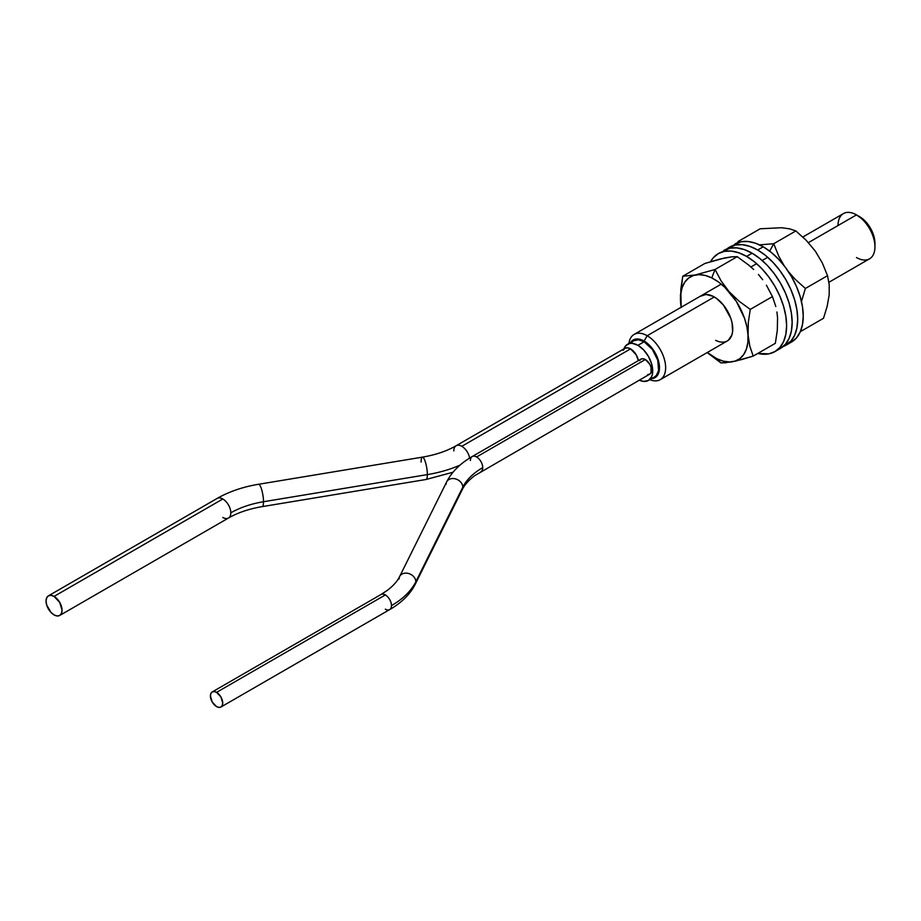 <?xml version="1.0" encoding="UTF-8"?>
<svg xmlns="http://www.w3.org/2000/svg" width="921" height="921" viewBox="0 0 921 921"><rect width="100%" height="100%" fill="white"/><g stroke="black" fill="none" stroke-linecap="round" stroke-linejoin="round"><path stroke-width="1.38" d="M874.95 246.874L874.95 243.317A21.77 12.572 -120 0 0 859.558 216.654L856.484 214.881A26.122 15.081 60 0 1 874.95 246.874A26.122 15.081 60 0 1 856.484 257.535M828.923 282.275L869.539 258.824A26.122 15.081 -120 0 0 873.545 237.894A26.122 15.081 -120 0 0 856.484 214.881L865.452 221.408L870.437 228.143L873.776 235.834L874.95 243.317M647.175 335.728L644.101 341.058A21.77 12.572 60 0 1 659.01 363.024A21.77 12.572 60 0 1 651.504 378.681L654.981 377.679L656.892 376.09L659.194 371.002L658.319 360.238L654.981 352.547L647.106 343.13L641.097 339.665L635.548 339.112L633.222 339.976L630.609 342.485A21.77 12.572 60 0 1 644.101 341.058L647.175 335.728A26.122 15.081 60 0 1 664.237 358.741A26.122 15.081 60 0 1 660.23 379.671A26.122 15.081 60 0 1 649.789 379.671A26.122 15.081 -120 0 0 665.595 366.167A26.122 15.081 -120 0 0 647.175 335.728L714.282 296.976L647.175 335.728A26.122 15.081 -120 0 0 628.893 343.475A26.122 15.081 60 0 1 634.12 334.427A26.122 15.081 60 0 1 647.175 335.728M644.101 341.76L637.942 345.317A20.895 12.065 60 0 1 651.596 363.726A20.895 12.065 60 0 1 648.396 380.477A20.895 12.065 60 0 1 639.324 380.166L643.595 381.409L648.396 380.477L651.596 376.793L652.436 374.076L651.596 363.726L648.396 356.346L643.595 349.876L637.942 345.317L644.101 341.76L652.31 349.381L657.744 360.18L658.584 370.518L656.385 375.4L654.543 376.919A20.895 12.065 -120 0 0 657.744 360.18A20.895 12.065 -120 0 0 644.101 341.76A20.895 12.065 -120 0 0 633.648 340.724L638.449 339.803L644.101 341.76M838.018 225.541A26.122 15.081 60 0 1 856.484 214.881L808.419 242.626L856.484 214.881A26.122 15.081 -120 0 0 843.429 213.591L802.847 237.008M631.818 342.255L633.648 340.735L627.5 344.281A20.895 12.065 60 0 1 637.942 345.317L632.29 343.349L629.734 343.452L625.658 345.812L623.931 348.863A20.895 12.065 60 0 1 627.5 344.281M59.715 615.458A11.317 6.539 60 0 1 54.051 614.894L57.114 615.965L59.715 615.458L61.442 613.455L62.052 610.278L59.715 602.392L54.051 596.417L222.813 498.986L54.051 596.417A11.317 6.539 60 0 1 61.442 606.386A11.317 6.539 60 0 1 59.715 615.458L228.477 518.028A11.317 6.539 -120 0 0 230.814 512.847A11.317 6.539 -120 0 0 222.813 498.986A11.317 6.539 -120 0 0 217.149 498.422A11.317 6.539 60 0 1 222.813 498.986A11.317 6.539 60 0 1 230.814 512.847A75.741 43.724 180 0 1 263.498 501.726A11.317 2.544 -99.4 0 0 261.76 489.96A11.317 2.544 -99.4 0 0 258.49 484.285A11.317 2.544 80.6 0 1 261.783 490.041A11.317 2.544 80.6 0 1 263.498 501.726L427.356 474.603A11.317 2.544 80.6 0 1 426.124 479.484M421.116 462.043A11.317 2.544 80.6 0 1 422.348 457.161A11.317 2.544 80.6 0 1 425.617 462.837A11.317 2.544 80.6 0 1 427.356 474.603A98.374 56.803 0 0 0 460.074 465.093A98.374 56.803 180 0 1 427.356 474.603A11.317 2.544 -99.4 0 0 425.64 462.906A11.317 2.544 -99.4 0 0 422.382 457.15L258.525 484.285C242.914 486.875 229.122 491.595 217.149 498.422L48.399 595.852L46.66 597.856L46.05 601.033L46.66 604.924L50.989 612.419L54.051 614.894A11.317 6.539 60 0 1 46.66 604.924A11.317 6.539 60 0 1 48.399 595.852A11.317 6.539 60 0 1 54.051 596.417L50.989 595.346L48.399 595.852M453.788 450.922A11.317 6.539 60 0 1 456.137 445.741A11.317 6.539 60 0 1 461.801 446.305A11.317 6.539 60 0 1 469.618 458.094A11.317 6.539 -120 0 0 461.801 446.305L630.551 348.875L461.801 446.305A11.317 6.539 -120 0 0 456.091 445.776M422.382 457.15C435.587 454.905 446.846 451.094 456.137 445.741L624.899 348.311A11.317 6.539 -120 0 1 630.551 348.875L636.215 354.85L638.368 360.606A11.317 6.539 -120 0 0 630.551 348.875L627.489 347.804L624.899 348.311L623.16 350.314M262.266 506.608A11.317 2.544 -99.4 0 0 263.498 501.726A11.317 2.544 80.6 0 1 262.22 506.619L426.078 479.484A11.317 2.544 -99.4 0 0 427.356 474.603L263.498 501.726A75.741 43.724 0 0 0 230.814 512.847A11.317 6.539 60 0 1 228.523 517.993A11.317 6.539 60 0 1 222.813 517.464M738.009 241.567L737.606 242.73L738.009 241.567L760.17 228.776L781.607 227.729L789.723 228.857L795.859 230.941L806.289 240.381L815.304 251.111L822.384 263.107L827.53 275.69L829.211 284.601L829.188 294.881L827.185 306.221L823.512 318.275L801.351 331.076L823.512 318.275L827.185 306.221L829.188 294.881L829.211 284.601L827.53 275.69L805.368 288.48L827.53 275.69L822.384 263.107L815.304 251.111L806.289 240.381L795.859 230.941L773.698 243.731L759.48 244.859L773.698 243.731L795.859 230.941L789.723 228.857L781.607 227.729L760.17 228.776L738.009 241.567L739.356 242.142L738.009 241.567M769.703 251.157L773.698 243.731L769.703 251.157M800.568 331.157L801.351 331.076L801.051 329.914L801.351 331.076L800.568 331.157M788.307 271.499L794.927 279.04L805.368 288.48L801.466 301.512L805.368 288.48L794.927 279.04L788.295 271.488M784.22 265.812L778.832 256.314L773.698 243.731L778.832 256.314L784.208 265.801M723.848 250.408A56.584 32.672 -120 0 1 752.135 253.206L759.94 258.605L767.446 265.57L774.365 273.825L780.432 283.081L785.406 292.947L789.101 303.078L791.381 313.059L792.152 322.511L791.381 331.088L789.101 338.433L785.406 344.293L780.432 348.414A56.584 32.672 -120 0 0 789.101 303.078A56.584 32.672 -120 0 0 752.135 253.206L746.597 256.406A56.584 32.672 60 0 1 783.564 306.267A56.584 32.672 60 0 1 774.895 351.615A56.584 32.672 60 0 1 757.81 353.434L768.828 353.86L774.895 351.615L779.868 347.493L783.564 341.633L785.843 334.288L786.615 325.712L785.843 316.26L783.564 306.267L779.868 296.148L774.895 286.27L768.828 277.025L761.909 268.759L754.403 261.806L746.597 256.406L738.792 252.791L731.286 251.088L724.367 251.352L718.299 253.609L713.326 257.73L710.575 261.691A56.584 32.672 60 0 1 718.299 253.609A56.584 32.672 60 0 1 746.597 256.406L752.135 253.206L744.329 249.591L736.823 247.887L729.904 248.163L718.299 253.609M734.923 244.007A56.584 32.672 -120 0 1 763.221 246.805L771.027 252.204L778.533 259.169L785.452 267.435L791.507 276.68L796.492 286.558L800.188 296.677L802.467 306.658L803.227 316.122L802.467 324.687L800.188 332.044L796.492 337.892L791.507 342.025A56.584 32.672 -120 0 0 800.188 296.677A56.584 32.672 -120 0 0 763.221 246.805L757.672 250.005A56.584 32.672 60 0 1 794.65 299.878A56.584 32.672 60 0 1 785.97 345.225A56.584 32.672 60 0 1 783.069 346.584L790.943 341.092L794.65 335.244L796.918 327.888L797.69 319.311L796.918 309.859L794.65 299.878L790.943 289.747L785.97 279.88L779.903 270.636L772.995 262.37L765.489 255.405L757.672 250.005L749.867 246.391L742.361 244.687L735.442 244.963L726.75 249.038A56.584 32.672 60 0 1 729.386 247.208A56.584 32.672 60 0 1 757.672 250.005L763.221 246.805L755.416 243.19L747.91 241.486L740.991 241.763L729.386 247.208M740.472 359.892L753.194 356.093L749.798 346.112L748.071 334.887L748.324 322.385L750.27 309.387L738.964 301.132L729.064 291.623L721.062 280.859L715.053 269.473L695.297 274.965L682.749 276.254L680.803 289.252L681.183 307.257A47.834 27.618 60 0 1 711.749 277.9A47.834 27.618 60 0 1 748.002 334.864A47.834 27.618 60 0 1 716.803 358.706L720.89 362.886L707.178 352.57L720.89 362.886L716.803 358.706A47.834 27.618 60 0 1 707.305 352.49L716.803 358.706L723.342 361.159L729.524 361.965L735.119 361.101L739.908 358.58L743.731 354.516L746.401 349.059L747.852 342.428L748.002 334.864L746.862 326.656L744.467 318.136L736.34 301.443L724.85 287.317L718.38 281.907L711.749 277.9L715.053 269.473L695.297 274.965L682.749 276.254L680.423 295.606L681.172 307.522M777.312 330.225L775.355 343.303L753.194 356.093L775.355 343.303L777.312 330.225L777.566 317.849L777.312 330.225M776.933 312.012L777.566 317.849L776.933 312.012M772.431 296.597L775.816 306.52L772.431 296.597L750.27 309.387L772.431 296.597L766.422 285.199L772.431 296.597M762.703 279.719L758.42 274.446L762.703 279.719M753.677 269.508L748.52 264.937L753.677 269.508M737.214 256.671L748.52 264.937L737.214 256.671L715.053 269.473L737.214 256.671L731.919 256.809L737.214 256.671M701.215 295.687A26.122 15.081 60 0 1 712.9 296.24L716.515 298.427L723.365 304.989L730.767 318.217L732.068 322.868L732.609 331.479L731.815 335.106L728.281 340.298M731.746 361.93L720.89 362.886L726.439 362.724M681.137 307.28L680.711 294.19L682.15 287.548L684.833 282.102L688.643 278.038L693.432 275.517L699.039 274.642L705.221 275.448L711.749 277.9L715.053 269.473L721.062 280.859L729.064 291.623L738.964 301.132L750.27 309.387L748.324 322.385L748.071 334.887L749.798 346.112L753.194 356.093L735.292 361.182M682.749 276.254L704.91 263.452L724.666 257.961L731.919 256.809L720.291 258.974L704.91 263.452L682.749 276.254M700.282 296.32L705.958 294.467L712.9 296.24A26.122 15.081 60 0 1 731.067 319.103A26.122 15.081 60 0 1 727.337 340.931A26.122 15.081 60 0 1 715.663 340.367M415.221 584.294A8.703 6.838 -153.6 0 0 415.832 581.75A95.761 55.295 180 0 1 391.483 605.604A8.703 5.031 60 0 1 389.721 609.575A8.703 5.031 60 0 1 385.335 609.161M446.075 484.377A8.703 6.838 26.4 0 1 446.673 481.833A8.703 6.838 26.4 0 1 456.033 479.047A8.703 6.838 26.4 0 1 462.814 487.151A78.354 45.233 180 0 1 482.731 467.626A8.703 5.031 -120 0 0 476.571 456.966A8.703 5.031 -120 0 0 472.185 456.563M380.949 594.529A8.703 5.031 60 0 1 385.335 594.943L216.573 692.373A8.703 5.031 60 0 1 222.26 700.052A8.703 5.031 60 0 1 220.925 707.029A8.703 5.031 60 0 1 216.573 706.591L218.933 707.409L220.925 707.029L222.26 705.486L222.732 703.034L220.925 696.967L216.573 692.373L385.335 594.943A8.703 5.031 -120 0 0 380.983 594.517L212.221 691.947A8.703 5.031 60 0 1 216.573 692.373L214.213 691.556L212.221 691.947L210.886 693.478L210.414 695.931L212.221 701.998L216.573 706.591A8.703 5.031 60 0 1 210.886 698.924A8.703 5.031 60 0 1 212.221 691.947M399.092 578.975A8.703 6.838 26.4 0 1 399.656 576.488A8.703 6.838 26.4 0 1 409.005 573.633A8.703 6.838 26.4 0 1 415.832 581.75A8.703 6.838 26.4 0 1 415.256 584.236C410.052 594.344 401.521 602.795 389.687 609.587A8.703 5.031 -120 0 0 391.483 605.604A95.761 55.295 0 0 0 415.832 581.75L462.814 487.151L415.832 581.75A8.703 6.838 -153.6 0 0 409.051 573.645A8.703 6.838 -153.6 0 0 399.691 576.431M415.256 584.236L462.238 489.638A8.703 6.838 -153.6 0 0 462.814 487.151A8.703 6.838 26.4 0 1 462.215 489.696M470.412 460.523A8.703 5.031 60 0 1 472.22 456.54A8.703 5.031 60 0 1 476.571 456.966L645.333 359.535A8.703 5.031 -120 0 0 640.981 359.109L639.646 360.641M647.682 374.571L649.685 374.179L651.02 372.648L651.02 367.203L649.685 364.129L645.333 359.535L642.973 358.718L640.981 359.109L472.22 456.54C460.373 463.332 451.854 471.782 446.65 481.89A8.703 6.838 -153.6 0 1 455.987 479.035A8.703 6.838 -153.6 0 1 462.814 487.151A78.354 45.233 -0 0 1 482.731 467.626A8.703 5.031 60 0 1 480.923 471.621A8.703 5.031 -120 0 0 482.731 467.626A8.703 5.031 60 0 0 476.571 456.966L645.333 359.535A8.703 5.031 -120 0 1 651.02 367.203A8.703 5.031 -120 0 1 649.685 374.179L474.752 475.627C468.754 480.152 464.575 484.814 462.238 489.638M385.335 594.943A8.703 5.031 60 0 1 391.483 605.604A8.703 5.031 -120 0 0 385.335 594.943M856.484 214.881L859.558 216.654M654.543 376.919L648.396 380.477M727.337 340.931L660.23 379.671M767.723 257.293L762.185 260.493M756.648 263.694L750.926 266.986M721.258 284.117L634.12 334.427M453.017 472.231L426.078 479.484M262.22 506.619C249.015 508.864 237.768 512.675 228.477 518.028M780.432 348.414L774.895 351.615M791.507 342.025L785.97 345.225M380.983 594.517L387.142 590.499C393.152 585.975 397.331 581.312 399.656 576.488L446.65 481.89M220.925 707.029L389.687 609.587"/></g></svg>
